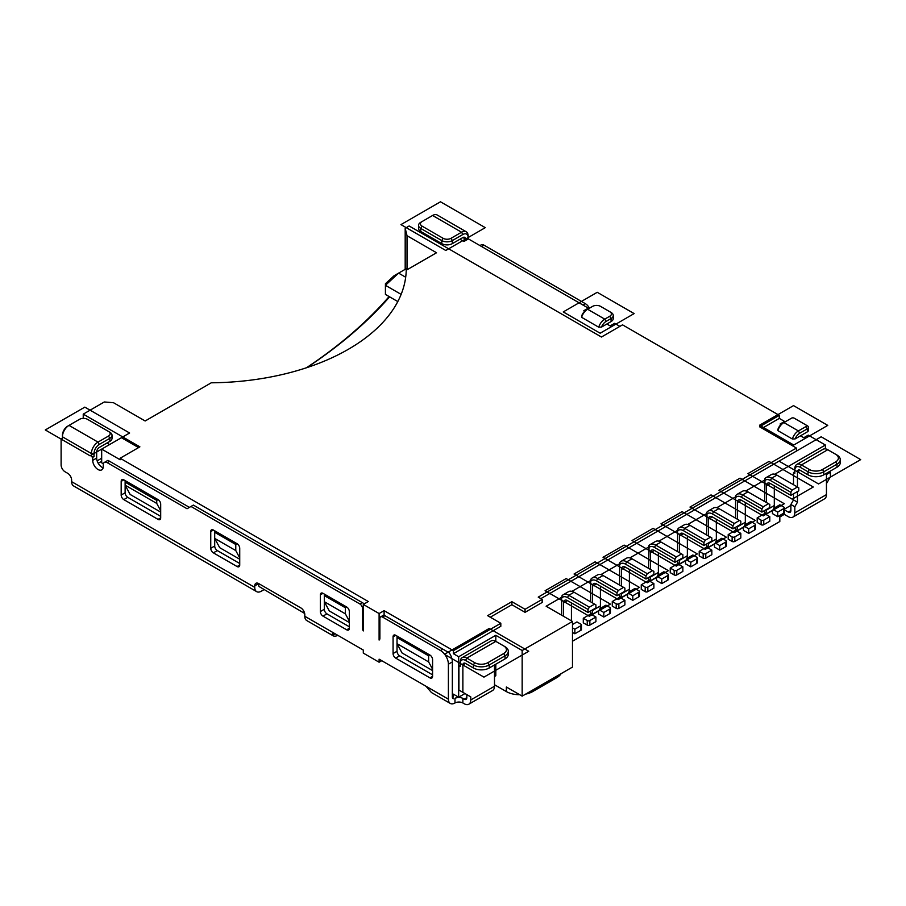 <?xml version="1.0" encoding="UTF-8"?>
<svg xmlns="http://www.w3.org/2000/svg" width="906" height="906" viewBox="0 0 906 906"><rect width="100%" height="100%" fill="white"/><g stroke="black" fill="none" stroke-linecap="round" stroke-linejoin="round"><path stroke-width="1.36" d="M213.386 552.853L237.1 566.544A3.726 2.152 60 0 0 238.958 566.726A3.726 2.152 60 0 0 239.728 565.027L239.728 548.289A3.726 2.152 60 0 0 237.1 543.725L213.386 530.044A3.726 2.152 60 0 0 211.528 529.851A3.726 2.152 60 0 0 210.747 531.562L210.747 548.289A3.726 2.152 60 0 0 213.386 552.853L217.338 550.576L239.728 563.498M381.732 660.701L379.104 662.218L363.295 653.09L363.295 650.055L335.107 633.77A5.583 3.228 -120 0 0 335.107 633.781L332.468 635.299A9.309 5.379 120 0 0 333.08 635.763A9.309 5.379 120 0 0 337.734 635.299L337.734 635.299M99.309 444.404L97.995 442.117A9.309 5.379 120 0 0 91.404 453.532L94.043 453.532A7.452 4.303 120 0 1 99.309 444.404L109.853 438.323A7.452 4.303 0 0 0 112.027 435.276L112.027 438.323A7.452 4.303 180 0 1 109.853 441.358L99.309 447.451A3.726 2.152 -60 0 0 96.67 452.003L96.67 458.096A7.452 4.303 -120 0 0 101.948 467.224A7.452 4.303 -120 0 0 103.125 467.745M304.665 613.464L259.75 586.929A3.726 2.152 -60 0 1 259.467 586.805A3.726 2.152 -60 0 1 258.697 585.106L258.697 583.577A5.583 3.228 60 0 0 255.911 583.305A5.583 3.228 60 0 0 254.745 585.865L258.697 583.577L300.849 607.915A5.583 3.228 60 0 1 304.801 614.766L304.801 616.284A9.309 5.379 -60 0 0 306.738 620.542L333.08 635.763M239.728 559.24L219.705 547.688L214.699 538.402L214.699 546.012A3.726 2.152 -120 0 0 217.338 550.576M214.699 530.803L214.699 538.402L235.775 550.576L239.728 557.903M160.69 512.094L130.136 494.45L125.13 485.163L125.13 492.773A3.726 2.152 -120 0 0 127.757 497.337L160.69 516.352M125.13 480.599L125.13 482.128L156.738 500.384L158.063 499.614A3.726 2.152 60 0 1 160.69 504.178L160.69 517.87A3.726 2.152 60 0 1 159.92 519.58A3.726 2.152 60 0 1 158.063 519.387L123.805 499.614A3.726 2.152 60 0 1 121.178 495.05L121.178 481.369A3.726 2.152 60 0 1 121.948 479.659A3.726 2.152 60 0 1 123.805 479.84L158.063 499.614M349.331 626.782L326.93 613.849A3.726 2.152 -120 0 1 324.303 609.285L324.303 601.686L329.308 610.961L349.331 622.524M325.616 594.834L324.303 595.593L324.303 594.076M473.419 667.994L473.419 664.959L465.514 660.395L466.828 658.107L474.733 662.671L473.419 664.959A11.178 6.455 0 0 0 489.229 664.959L505.038 655.831A11.178 6.455 0 0 0 508.311 651.267L508.311 654.313A11.178 6.455 180 0 1 505.038 658.877L489.229 667.994A11.178 6.455 180 0 1 473.419 667.994L465.514 663.43A3.726 2.152 60 0 0 463.657 663.249A3.726 2.152 60 0 0 462.875 664.959L462.875 692.331L470.78 696.895L470.78 699.942A9.309 5.379 -120 0 1 468.855 704.2A9.309 5.379 -120 0 1 464.2 703.747L462.875 702.988A5.583 3.228 0 0 0 454.971 702.988A9.309 5.379 120 0 1 450.316 703.441A9.309 5.379 120 0 1 448.391 699.183L448.391 664.2A11.178 6.455 -120 0 0 440.486 650.508L382.525 617.043A3.726 2.152 -120 0 0 380.667 616.861A3.726 2.152 -120 0 0 379.886 618.56L379.886 638.334A3.726 2.152 60 0 1 379.116 640.044A3.726 2.152 60 0 1 379.104 640.055L379.104 613.543L363.295 604.415L368.3 601.527L120.124 458.243L139.886 446.839L83.239 414.133L83.239 418.368M519.704 694.721A18.63 10.759 180 0 1 506.352 691.572L494.495 684.732M561.097 673.656A18.63 10.759 180 0 1 556.669 677.733L532.694 691.572A18.63 10.759 180 0 1 525.639 694.132M826.453 473.306L826.453 494.597A9.309 5.379 60 0 1 824.517 498.866L792.909 517.111A9.309 5.379 -120 0 1 788.254 516.658L784.302 514.37L784.302 512.547M263.703 589.817L261.336 591.188A9.309 5.379 120 0 1 256.681 591.652A9.309 5.379 120 0 1 254.745 587.382L254.745 585.865M304.801 616.284L335.107 633.77L332.411 633.441L332.468 635.299M364.348 603.815L362.241 602.592L359.863 603.962A3.726 2.152 -120 0 1 362.502 608.526L362.502 628.3A3.726 2.152 60 0 0 363.295 630.927L363.295 604.415M359.863 603.962L190.996 506.465L187.044 508.742L107.214 462.66A5.583 3.228 -120 0 0 104.417 462.377A5.583 3.228 -120 0 0 103.261 464.937L103.261 466.454A7.452 4.303 60 0 1 101.721 469.874A7.452 4.303 60 0 1 97.995 469.501A7.452 4.303 60 0 1 92.718 460.373L92.718 457.337L91.404 456.567L91.404 453.532L62.423 436.794L62.423 439.84L61.11 439.082L62.423 438.323M256.681 591.652L73.579 485.933A9.309 5.379 -60 0 1 71.642 481.675L71.642 480.146A5.583 3.228 60 0 0 67.69 473.306L65.062 471.788A5.583 3.228 -120 0 1 61.11 464.937L61.11 439.082M379.104 662.218L379.104 659.172L426.001 686.25L431.267 692.331A9.309 5.379 -60 0 0 431.879 692.796L450.316 703.441M393.068 636.816L393.068 653.554A3.726 2.152 60 0 0 395.695 658.107L429.942 677.881A3.726 2.152 60 0 0 431.811 678.073A3.726 2.152 60 0 0 432.581 676.363L432.581 659.636A3.726 2.152 60 0 0 429.942 655.072L395.695 635.299A3.726 2.152 60 0 0 393.838 635.106A3.726 2.152 60 0 0 393.068 636.816L395.695 635.299M322.989 593.317L346.692 607.009A3.726 2.152 60 0 1 349.331 611.573L349.331 628.3A3.726 2.152 60 0 1 348.561 630.01A3.726 2.152 60 0 1 346.692 629.817L322.989 616.125A3.726 2.152 60 0 1 320.35 611.573L320.35 594.834A3.726 2.152 60 0 1 321.12 593.136A3.726 2.152 60 0 1 322.989 593.317L320.35 594.834M362.241 602.592L193.363 505.095L190.996 506.465M189.411 507.371L108.007 460.373M92.718 457.337L94.043 456.567L91.404 456.567M94.043 453.532L94.043 456.567M67.69 426.148A7.452 4.303 -60 0 0 62.423 435.276L62.423 436.794A9.309 5.379 -60 0 1 69.015 425.39L79.547 419.308A5.583 3.228 0 0 1 87.452 419.308L108.527 431.471A5.583 3.228 0 0 1 108.527 436.035L109.853 438.323L109.853 441.358M138.561 447.598L121.438 437.711L101.676 449.116L101.676 462.807L103.409 463.804M101.676 449.116L120.124 459.761L120.124 458.243M346.692 607.009L345.379 607.767L324.303 595.593L324.303 601.686L345.379 613.849L349.331 621.176M345.379 613.849L345.379 607.767M216.024 531.562L214.699 532.32L235.775 544.483L235.775 550.576M237.1 543.725L235.775 544.483M126.444 481.369L125.13 482.128L125.13 485.163L156.738 503.419L160.69 510.746M156.738 500.384L156.738 503.419M106.953 443.034L109.581 444.552M83.239 414.133L104.315 401.97L113.533 402.728L145.153 420.984L211.279 382.796A197.972 114.292 180 0 0 406.239 270.237L436.533 252.751L407.032 235.719L405.186 228.267L405.186 269.331M405.684 277.225L398.595 273.136L406.5 268.572L406.828 269.897M397.802 301.573L389.614 296.851A594.325 343.125 180 0 1 306.76 367.677M407.032 269.784L407.032 235.719M405.186 228.267L409.138 225.979L601.459 337.021L622.535 324.846L779.296 415.356L759.534 426.76L796.419 448.051L538.232 597.122L542.184 599.398L525.061 609.285L511.879 601.686L487.643 615.672L500.814 623.283L453.396 650.655L384.11 610.655L379.104 613.543M401.132 294.371L385.424 285.299L398.595 273.136L394.099 275.73L385.424 283.748L385.424 294.427L389.614 296.851M422.309 233.589L423.362 232.978M389.116 296.556A592.456 342.049 180 0 1 306.409 367.791M479.954 245.571L481.165 244.869A5.583 3.228 60 0 1 483.951 245.141L585.389 303.703A7.452 4.303 60 0 1 589.432 308.221M468.153 239.059L468.153 236.013A9.309 5.379 120 0 0 466.216 231.755L437.236 215.028A9.309 5.379 -60 0 0 432.581 215.481L420.724 222.332A7.452 4.303 0 0 0 418.549 225.368L418.549 228.414A7.452 4.303 180 0 0 420.724 231.46L441.8 243.623A7.452 4.303 180 0 0 452.343 243.623L462.875 237.542A3.726 2.152 -60 0 1 464.744 237.361A3.726 2.152 -60 0 1 465.514 239.059L465.514 240.577M459.976 239.218L463.929 241.494L468.413 238.912L588.288 308.119L588.288 308.878M825.4 448.866L825.4 445.016L808.277 435.129L803.792 437.711L800.496 435.809L795.151 438.9L792.354 438.991L777.869 430.622L778.016 429.014A7.452 4.303 -60 0 1 782.58 423.34L791.538 418.164A1.857 1.076 0 0 1 794.177 418.164L806.034 425.005A1.857 1.076 0 0 1 806.034 426.533L798.39 430.939A9.309 5.379 120 0 0 792.354 438.991M780.983 424.54L780.077 424.019L784.562 421.437L779.296 418.391L779.296 415.356M826.453 483.645L830.406 476.805L830.406 472.241L829.352 471.63M830.406 472.241L826.453 474.518M765.661 514.257L772.444 510.35L772.444 513.611L777.71 516.658L777.71 512.094L783.769 508.594A1.857 1.076 0 0 0 784.313 507.836A1.857 1.076 0 0 0 783.769 507.066L779.817 504.789L773.871 508.221M774.777 474.234L825.4 445.016M790.881 505.401L784.313 509.195L790.881 505.401M572.479 641.233L779.817 521.516L779.817 516.964L784.302 514.37M500.814 623.283L500.814 626.318L453.396 653.702L458.663 656.748L495.809 635.299L522.162 650.508L572.479 621.459L546.137 606.239L562.105 597.02L561.947 595.899A11.178 6.455 -120 0 1 563.204 594.744L568.47 591.697A11.178 6.455 60 0 1 574.053 592.252L594.608 604.109L589.342 607.156L588.017 609.432L567.473 597.575A9.309 5.379 -120 0 0 561.675 598.22L562.105 597.02M561.675 598.22L561.675 615.219M572.479 632.411L574.846 633.77L574.846 629.217L580.905 625.718A1.857 1.076 0 0 0 581.459 624.947A1.857 1.076 0 0 0 580.905 624.189L576.952 621.912L572.479 624.494M571.924 591.358L591.086 580.293L590.927 579.172A11.178 6.455 -120 0 1 592.184 578.005L597.45 574.959A11.178 6.455 60 0 1 603.034 575.514L623.588 587.382L618.322 590.429L616.997 592.705L596.454 580.837A9.309 5.379 -120 0 0 590.655 581.493L591.086 580.293M590.655 581.493L590.655 601.833M590.655 610.961L590.655 613.996L583.283 618.266L583.283 622.818L587.235 625.106A1.857 1.076 180 0 0 589.863 625.106L589.863 620.542L595.922 617.043L595.922 621.607L589.863 625.106M591.777 614.653L598.56 610.735L598.56 613.996L603.826 617.043L603.826 612.479L609.885 608.979A1.857 1.076 0 0 0 610.429 608.22A1.857 1.076 0 0 0 609.885 607.462L605.933 605.174L599.987 608.617M600.905 574.619L620.066 563.555L619.908 562.445A11.178 6.455 -120 0 1 621.165 561.278L626.431 558.232A11.178 6.455 60 0 1 632.014 558.787L652.569 570.655L647.303 573.691L645.978 575.978L625.434 564.11A9.309 5.379 -120 0 0 619.636 564.755L620.066 563.555M619.636 564.755L619.636 585.106M619.636 594.223L619.636 597.269L612.263 601.527L612.263 606.091L616.216 608.379A1.857 1.076 180 0 0 618.843 608.379L618.843 603.815L624.902 600.316L624.902 604.88L618.843 608.379M620.757 597.915L627.541 594.008L627.541 597.269L632.807 600.316L632.807 595.752L638.866 592.252A1.857 1.076 0 0 0 639.41 591.493A1.857 1.076 0 0 0 638.866 590.735L634.913 588.447L628.968 591.878M629.885 557.892L649.047 546.828L648.889 545.706A11.178 6.455 -120 0 1 650.146 544.54A11.178 6.455 -120 0 1 655.729 545.095L660.995 542.06A11.178 6.455 60 0 0 655.412 541.505L650.146 544.54M648.617 568.368L649.047 546.828M650.463 576.431L650.463 577.043A11.178 6.455 -120 0 1 649.398 580.995L653.883 583.577L653.883 588.141L647.824 591.641A1.857 1.076 180 0 1 645.197 591.641L641.244 589.364L641.244 584.8L648.617 580.542L648.617 577.496M649.738 581.188L656.522 577.269L656.522 580.542L661.788 583.577L667.847 580.078A1.857 1.076 180 0 0 668.39 579.319L668.39 574.755A1.857 1.076 0 0 0 667.847 573.996L663.894 571.72L657.949 575.151M658.866 541.165L678.028 530.101L677.869 528.979A11.178 6.455 -120 0 1 679.126 527.813L684.392 524.767A11.178 6.455 60 0 1 689.976 525.321L710.53 537.19L705.264 540.225L703.939 542.513L683.396 530.644A9.309 5.379 -120 0 0 677.597 531.29L678.028 530.101M677.597 531.29L677.597 551.641M677.597 560.769L677.597 563.804L670.225 568.062L670.225 572.626L674.177 574.914A1.857 1.076 180 0 0 676.805 574.914L676.805 570.35L682.864 566.85L682.864 571.414L676.805 574.914M678.719 564.449L685.502 560.542L685.502 563.804L690.768 566.85L690.768 562.286L696.827 558.787A1.857 1.076 0 0 0 697.371 558.028A1.857 1.076 0 0 0 696.827 557.269L692.875 554.982L686.929 558.413M687.835 524.427L707.008 513.362L706.85 512.241A11.178 6.455 -120 0 1 708.107 511.075A11.178 6.455 -120 0 1 713.69 511.63L718.956 508.594A11.178 6.455 60 0 0 713.373 508.04L708.107 511.075M706.578 534.902L707.008 513.362M708.424 542.966L708.424 543.577A11.178 6.455 -120 0 1 707.36 547.53L711.844 550.112L711.844 554.676L705.785 558.175A1.857 1.076 180 0 1 703.158 558.175L699.206 555.899L699.206 551.335L706.578 547.077L706.578 544.03M707.699 547.722L714.483 543.804L714.483 547.077L719.749 550.112L725.808 546.624A1.857 1.076 180 0 0 726.352 545.854L726.352 541.29A1.857 1.076 0 0 0 725.808 540.531L721.856 538.255L715.91 541.686M716.816 507.7L735.989 496.635L735.831 495.514A11.178 6.455 -120 0 1 737.088 494.348L742.354 491.301A11.178 6.455 60 0 1 747.937 491.856L768.492 503.725L763.226 506.771L761.901 509.047L741.357 497.179A9.309 5.379 -120 0 0 735.559 497.836L735.989 496.635M735.559 497.836L735.559 518.175M735.559 527.303L735.559 530.338L728.186 534.608L728.186 539.161L732.127 541.448A1.857 1.076 180 0 0 734.766 541.448L734.766 536.884L740.825 533.385L740.825 537.949L734.766 541.448M736.68 530.995L743.464 527.077L743.464 530.338L748.73 533.385L748.73 528.821L754.789 525.321A1.857 1.076 0 0 0 755.332 524.563A1.857 1.076 0 0 0 754.789 523.804L750.836 521.516L744.891 524.959M745.797 490.961L764.97 479.897L764.539 501.448M764.539 510.565L764.539 513.611L757.167 517.87L757.167 522.434L761.108 524.71A1.857 1.076 180 0 0 763.747 524.71L763.747 520.157L769.806 516.658L769.806 521.222L763.747 524.71M784.313 507.836L784.313 512.4A1.857 1.076 180 0 1 783.769 513.158L777.71 516.658M777.71 512.094L773.226 509.5A11.178 6.455 60 0 1 772.444 510.35M774.29 485.775L774.29 505.548A11.178 6.455 60 0 1 773.226 509.5M769.806 516.658L765.321 514.064A11.178 6.455 -120 0 0 766.385 510.112L766.385 509.5M765.321 514.064L764.539 513.611M757.167 517.87L761.108 520.157A1.857 1.076 0 0 0 763.747 520.157M766.385 502.513L766.385 485.775A5.583 3.228 60 0 1 767.541 483.215A5.583 3.228 60 0 1 770.338 483.498L790.881 495.356L790.881 492.32L770.338 480.452A9.309 5.379 -120 0 0 764.539 481.097M790.881 495.356L798.786 490.792L798.786 487.756L797.473 486.998L792.206 490.033L790.881 492.32M770.338 480.452L771.652 478.175L792.206 490.033M776.918 475.129L771.652 478.175A11.178 6.455 -120 0 0 766.068 477.621L771.334 474.574A11.178 6.455 60 0 1 776.918 475.129L797.473 486.998L797.473 471.777A3.726 2.152 60 0 1 798.243 470.078A3.726 2.152 60 0 1 800.1 470.259L808.005 474.823A11.178 6.455 180 0 0 823.814 474.823L823.814 471.777L836.985 464.178A11.178 6.455 0 0 0 840.258 459.614A11.178 6.455 0 0 0 836.985 455.05L827.767 449.727A9.309 5.379 60 0 0 823.112 449.263L796.77 464.472A9.309 5.379 -120 0 0 794.834 468.742L794.834 473.306L793.52 472.547L794.834 471.777M766.068 477.621A11.178 6.455 -120 0 0 764.811 478.787L764.97 479.897M762.173 428.278L779.296 418.391M540.859 598.64L796.419 451.097L796.419 448.051M490.282 617.19L511.879 604.721L525.061 612.331L542.184 602.445L542.184 599.398M745.31 502.513L745.31 522.286A11.178 6.455 60 0 1 744.245 526.239A11.178 6.455 60 0 1 743.464 527.077M737.405 519.24L737.405 502.513A5.583 3.228 60 0 1 738.56 499.953A5.583 3.228 60 0 1 741.357 500.225L761.901 512.094L769.806 507.53L769.806 504.483L768.492 503.725M748.73 528.821L744.245 526.239M755.332 524.563L755.332 529.127A1.857 1.076 180 0 1 754.789 529.885L748.73 533.385M740.825 533.385L736.34 530.791A11.178 6.455 -120 0 0 737.405 526.85L737.405 526.239M736.34 530.791L735.559 530.338M728.186 534.608L732.127 536.884A1.857 1.076 0 0 0 734.766 536.884M761.901 512.094L761.901 509.047M741.357 497.179L742.671 494.903L763.226 506.771M747.937 491.856L742.671 494.903A11.178 6.455 -120 0 0 737.088 494.348M716.329 519.24L716.329 539.013A11.178 6.455 60 0 1 715.264 542.966L719.749 545.559L725.808 542.06A1.857 1.076 0 0 0 726.352 541.29M732.92 528.821L740.825 524.257L740.825 521.222L739.511 520.452L734.245 523.498L732.92 525.774L732.92 528.821L712.376 516.952A5.583 3.228 60 0 0 709.579 516.68A5.583 3.228 60 0 0 708.424 519.24L708.424 535.967M715.264 542.966A11.178 6.455 60 0 1 714.483 543.804M719.749 550.112L719.749 545.559M707.36 547.53L706.578 547.077M711.844 550.112L705.785 553.611A1.857 1.076 0 0 1 703.158 553.611L703.158 558.175M699.206 551.335L703.158 553.611M732.92 525.774L712.376 513.917A9.309 5.379 -120 0 0 706.578 514.563M734.245 523.498L713.69 511.63L712.376 513.917M739.511 520.452L718.956 508.594M687.348 535.967L687.348 555.74A11.178 6.455 60 0 1 686.284 559.693A11.178 6.455 60 0 1 685.502 560.542M679.443 552.705L679.443 535.967A5.583 3.228 60 0 1 680.599 533.408A5.583 3.228 60 0 1 683.396 533.691L703.939 545.548L711.844 540.995L711.844 537.949L710.53 537.19M690.768 562.286L686.284 559.693M697.371 558.028L697.371 562.592A1.857 1.076 180 0 1 696.827 563.351L690.768 566.85M682.864 566.85L678.379 564.257A11.178 6.455 -120 0 0 679.443 560.304L679.443 559.704M678.379 564.257L677.597 563.804M670.225 568.062L674.177 570.35A1.857 1.076 0 0 0 676.805 570.35M703.939 545.548L703.939 542.513M683.396 530.644L684.71 528.368L705.264 540.225M689.976 525.321L684.71 528.368A11.178 6.455 -120 0 0 679.126 527.813M658.368 552.705L658.368 572.479A11.178 6.455 60 0 1 657.303 576.431L661.788 579.013L667.847 575.514A1.857 1.076 0 0 0 668.39 574.755M674.959 562.286L682.864 557.722L682.864 554.676L681.55 553.917L676.284 556.964L674.959 559.24L674.959 562.286L654.415 550.418A5.583 3.228 60 0 0 651.618 550.146A5.583 3.228 60 0 0 650.463 552.705L650.463 569.432M657.303 576.431A11.178 6.455 60 0 1 656.522 577.269M661.788 583.577L661.788 579.013M649.398 580.995L648.617 580.542M653.883 583.577L647.824 587.077A1.857 1.076 0 0 1 645.197 587.077L645.197 591.641M641.244 584.8L645.197 587.077M674.959 559.24L654.415 547.383A9.309 5.379 -120 0 0 648.617 548.028M676.284 556.964L655.729 545.095L654.415 547.383M681.55 553.917L660.995 542.06M629.387 569.432L629.387 589.206A11.178 6.455 60 0 1 628.322 593.158A11.178 6.455 60 0 1 627.541 594.008M621.482 586.171L621.482 569.432A5.583 3.228 60 0 1 622.637 566.873A5.583 3.228 60 0 1 625.434 567.156L645.978 579.013L653.883 574.449L653.883 571.414L652.569 570.655M632.807 595.752L628.322 593.158M639.41 591.493L639.41 596.057A1.857 1.076 180 0 1 638.866 596.816L632.807 600.316M624.902 600.316L620.417 597.722A11.178 6.455 -120 0 0 621.482 593.77L621.482 593.158M620.417 597.722L619.636 597.269M612.263 601.527L616.216 603.815A1.857 1.076 0 0 0 618.843 603.815M645.978 579.013L645.978 575.978M625.434 564.11L626.748 561.833L647.303 573.691M632.014 558.787L626.748 561.833A11.178 6.455 -120 0 0 621.165 561.278M600.406 586.171L600.406 605.944A11.178 6.455 60 0 1 599.342 609.897A11.178 6.455 60 0 1 598.56 610.735M592.501 602.898L592.501 586.171A5.583 3.228 60 0 1 593.657 583.611A5.583 3.228 60 0 1 596.454 583.883L616.997 595.752L624.902 591.188L624.902 588.141L623.588 587.382M603.826 612.479L599.342 609.897M610.429 608.22L610.429 612.784A1.857 1.076 180 0 1 609.885 613.543L603.826 617.043M595.922 617.043L591.437 614.449A11.178 6.455 -120 0 0 592.501 610.508L592.501 609.897M591.437 614.449L590.655 613.996M583.283 618.266L587.235 620.542A1.857 1.076 0 0 0 589.863 620.542M616.997 595.752L616.997 592.705M596.454 580.837L597.767 578.56L618.322 590.429M603.034 575.514L597.767 578.56A11.178 6.455 -120 0 0 592.184 578.005M571.426 620.848L571.426 602.898M563.521 616.284L563.521 602.898A5.583 3.228 60 0 1 564.676 600.338A5.583 3.228 60 0 1 567.473 600.61L588.017 612.479L595.922 607.915L595.922 604.88L594.608 604.109M574.846 629.217L572.479 627.847M581.459 624.947L581.459 629.511A1.857 1.076 180 0 1 580.905 630.282L574.846 633.77M588.017 612.479L588.017 609.432M567.473 597.575L568.787 595.287L589.342 607.156M574.053 592.252L568.787 595.287A11.178 6.455 -120 0 0 563.204 594.744M506.352 691.572L506.352 687.008L522.162 696.136L572.479 667.088L572.479 621.459M792.909 517.111A9.309 5.379 -120 0 0 794.834 512.853L794.834 506.771L797.473 502.207L797.473 491.55M790.881 510.565L788.254 512.094A3.726 2.152 60 0 0 790.111 512.275A3.726 2.152 60 0 0 790.881 510.565L790.881 504.483L794.834 506.771M788.254 512.094L784.313 509.818M790.881 504.483L793.52 499.919L797.473 502.207M793.52 499.919L793.52 493.838M793.52 484.71L793.52 472.547M809.33 469.501L808.005 471.777L800.1 467.224L801.425 464.937L809.33 469.501A9.309 5.379 0 0 0 822.501 469.501L835.672 461.89A9.309 5.379 0 0 0 835.672 454.291M840.258 459.614L840.258 462.66A11.178 6.455 180 0 1 836.985 467.224L823.814 474.823M800.1 467.224A7.452 4.303 -120 0 0 794.834 470.259M827.767 449.727L801.425 464.937A9.309 5.379 -120 0 0 796.77 464.472M808.005 474.823L808.005 471.777A11.178 6.455 0 0 0 823.814 471.777L822.501 469.501M468.153 237.542A7.452 4.303 120 0 0 462.875 234.495L452.343 240.577L451.029 238.301A5.583 3.228 0 0 1 443.125 238.301L422.049 226.126A5.583 3.228 0 0 1 422.049 221.574L420.724 222.332M619.897 326.364L614.63 323.329L610.157 325.911L606.861 324.008L601.505 327.1L598.719 327.191L581.595 317.304L581.743 315.696A7.452 4.303 -60 0 1 586.307 310.022L587.632 309.252L586.307 310.022M424.28 233.51L423.227 234.11M588.288 308.119L583.804 310.701L584.71 311.222M784.562 422.196L784.562 421.437M525.061 612.331L525.061 609.285M511.879 601.686L511.879 604.721M453.396 653.702L453.396 650.655M453.396 694.166L458.663 697.201L453.396 694.166L452.864 698.424M384.11 615.219L384.11 610.655M458.663 656.748L458.663 697.201L464.982 693.554L458.663 697.201M432.581 670.587L402.026 652.943L397.021 643.656L397.021 651.267A3.726 2.152 -120 0 0 399.648 655.831L432.581 674.845M462.875 702.988L462.875 698.424A5.583 3.228 180 0 0 454.971 698.424L457.87 696.748M453.396 698.73A3.726 2.152 -60 0 1 453.113 698.605A3.726 2.152 -60 0 1 452.343 696.895L452.343 661.912A11.178 6.455 60 0 0 449.183 652.784L442.853 649.138L440.486 650.508M462.875 698.424L464.2 699.183A3.726 2.152 60 0 0 466.058 699.364A3.726 2.152 60 0 0 466.828 697.665L464.2 699.183M495.809 675.751L494.495 676.522L495.809 675.751L495.809 664.2M508.311 651.267A11.178 6.455 0 0 0 505.038 646.703L495.809 641.38L466.828 658.107A9.309 5.379 -120 0 0 462.173 657.654L491.154 640.916A9.309 5.379 60 0 1 495.809 641.38L495.809 635.299M522.162 696.136L522.162 650.508M494.495 664.959L494.495 686.25A9.309 5.379 60 0 1 492.57 690.519L468.855 704.2M470.78 696.895L466.828 694.619L466.828 697.665M460.248 664.959L458.923 665.717L460.248 666.476L460.248 663.43A7.452 4.303 -120 0 1 465.514 660.395M462.875 692.331L458.923 690.055L458.923 665.717M462.173 657.654A9.309 5.379 -120 0 0 460.248 661.912L460.248 663.43M474.733 662.671A9.309 5.379 0 0 0 487.904 662.671L503.713 653.543A9.309 5.379 0 0 0 503.713 645.944L505.038 646.703L503.713 645.944M397.021 636.057L397.021 637.575L428.629 655.831L429.942 655.072M384.065 615.197L442.853 649.138M398.334 636.816L397.021 637.575L397.021 643.656L428.629 661.912L432.581 669.24M428.629 655.831L428.629 661.912M606.861 324.008L611.074 321.573A7.452 4.303 180 0 0 613.26 318.538L613.26 315.492A7.452 4.303 0 0 0 611.074 312.457L600.531 306.364A5.583 3.228 0 0 0 592.637 306.364L587.632 309.252A9.309 5.379 -60 0 0 581.595 317.304M609.761 316.251L611.074 318.538L606.069 321.426L604.755 319.139L609.761 316.251A5.583 3.228 0 0 0 609.761 311.687M611.074 321.573L611.074 318.538A7.452 4.303 0 0 0 613.26 315.492M611.074 312.457L610.418 312.072M606.069 321.426A7.452 4.303 120 0 0 601.505 327.1M587.632 309.252L604.755 319.139A9.309 5.379 120 0 0 598.719 327.191M418.549 225.368A7.452 4.303 0 0 0 420.724 228.414L441.8 240.577A7.452 4.303 0 0 0 452.343 240.577L452.343 243.623M466.216 231.755A9.309 5.379 120 0 0 461.562 232.219L451.029 238.301M795.151 438.9A7.452 4.303 120 0 1 799.715 433.227L807.348 428.81A3.726 2.152 0 0 0 808.446 427.292L808.446 430.339A3.726 2.152 180 0 1 807.348 431.856L800.496 435.809M777.869 430.622A9.309 5.379 -60 0 1 783.905 422.581L782.58 423.34L783.905 422.581L798.39 430.939L799.715 433.227M808.446 427.292A3.726 2.152 0 0 0 807.348 425.775M112.027 435.276A7.452 4.303 0 0 0 109.853 432.23L109.184 431.856M69.015 425.39L97.995 442.117L108.527 436.035M45.3 429.954L90.09 455.809L129.603 433L84.813 407.134L45.3 429.954M440.486 201.8L400.962 224.609L445.752 250.464L485.276 227.655L440.486 201.8M597.247 292.298L563.26 311.924L600.146 333.215L634.132 313.589L597.247 292.298M759.534 425.242L793.781 445.016L827.767 425.39L793.52 405.616L759.534 425.242M821.187 436.794L779.024 461.131L818.548 483.951L860.7 459.614L821.187 436.794M444.438 654.313L483.951 677.122L528.742 651.267L489.229 628.447L444.438 654.313M545.084 590.723L589.342 616.284L610.418 604.109L566.159 578.56L545.084 590.723M574.053 573.996L618.322 599.546L639.398 587.382L595.14 561.833L574.053 573.996M603.034 557.269L647.303 582.818L668.379 570.655L624.121 545.095L603.034 557.269M632.014 540.531L676.284 566.091L697.36 553.917L653.09 528.368L632.014 540.531M660.995 523.804L705.264 549.353L726.34 537.19L682.071 511.63L660.995 523.804M689.976 507.066L734.245 532.626L755.321 520.452L711.051 494.903L689.976 507.066M718.956 490.339L763.226 515.888L784.302 503.725L740.032 478.175L718.956 490.339M747.937 473.612L792.206 499.161L813.282 486.998L769.013 461.437L747.937 473.612M239.728 565.027L237.1 566.544M254.745 587.382L71.642 481.675M448.391 699.183L426.001 686.25M363.295 627.847L362.502 628.3M362.502 608.526L363.295 608.073M107.214 462.66L109.581 461.29M96.67 458.096L92.718 460.373M98.222 463.283L101.676 461.29M97.146 460.871L101.676 458.243M462.875 237.542L465.514 239.059M774.29 505.548L766.385 510.112M766.385 485.775L770.338 483.498M783.769 508.594L783.769 513.158M754.789 525.321L754.789 529.885M745.31 522.286L737.405 526.85M737.405 502.513L741.357 500.225M732.127 536.884L732.127 541.448M725.808 542.06L725.808 546.624M716.329 539.013L708.424 543.577M708.424 519.24L712.376 516.952M705.785 558.175L705.785 553.611M696.827 558.787L696.827 563.351M687.348 555.74L679.443 560.304M679.443 535.967L683.396 533.691M674.177 570.35L674.177 574.914M667.847 575.514L667.847 580.078M658.368 572.479L650.463 577.043M650.463 552.705L654.415 550.418M647.824 591.641L647.824 587.077M638.866 592.252L638.866 596.816M629.387 589.206L621.482 593.77M621.482 569.432L625.434 567.156M616.216 603.815L616.216 608.379M609.885 608.979L609.885 613.543M600.406 605.944L592.501 610.508M592.501 586.171L596.454 583.883M587.235 620.542L587.235 625.106M580.905 625.718L580.905 630.282M563.521 602.898L567.473 600.61M826.453 494.597L794.834 512.853M797.473 471.777L800.1 470.259M835.672 461.89L836.985 464.178L836.985 467.224M585.389 303.703L583.011 305.073M481.584 246.511L483.951 245.141M454.971 698.424L454.971 702.988M448.391 664.2L452.343 661.912M532.694 691.572L532.694 690.055M556.669 676.216L556.669 677.733M494.495 686.25L470.78 699.942M462.875 664.959L465.514 663.43M503.713 653.543L505.038 655.831L505.038 658.877M489.229 667.994L489.229 664.959L487.904 662.671M382.525 617.043L384.891 615.672M397.021 651.267L393.068 653.554M395.695 658.107L399.648 655.831M432.581 676.363L429.942 677.881M443.125 238.301L441.8 240.577L441.8 243.623M420.724 231.46L420.724 228.414L422.049 226.126M432.581 215.481L461.562 232.219L462.875 234.495M806.034 426.533L807.348 428.81L807.348 431.856M761.108 520.157L761.108 524.71M210.747 531.562L213.386 530.044M214.699 546.012L210.747 548.289M324.303 609.285L320.35 611.573M322.989 616.125L326.93 613.849M349.331 628.3L346.692 629.817M123.805 499.614L127.757 497.337M160.69 517.87L158.063 519.387M125.13 492.773L121.178 495.05M121.178 481.369L123.805 479.84M104.417 462.377L107.95 460.339M383.804 615.038L380.667 616.861"/></g></svg>
